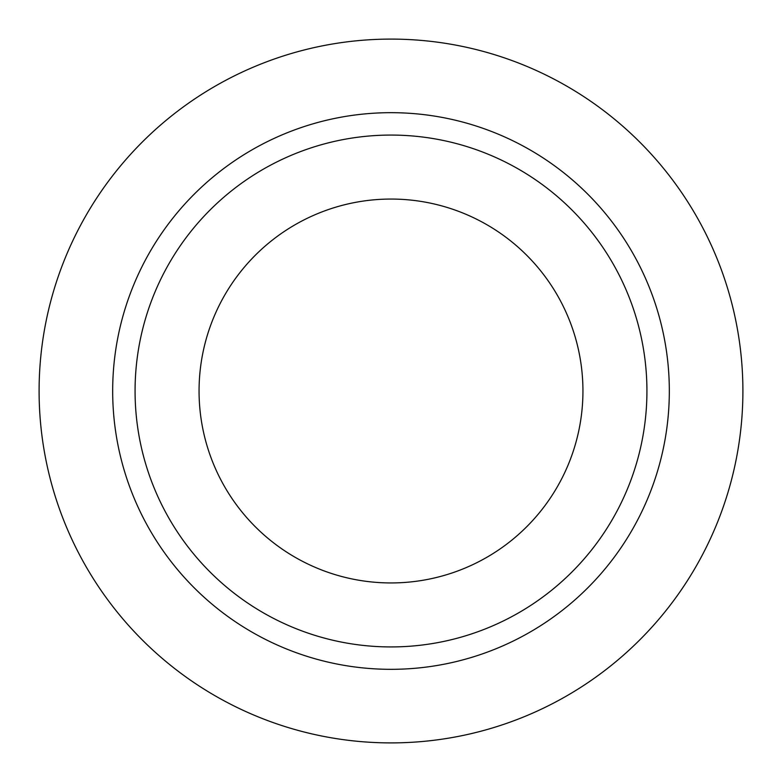 <?xml version="1.0" encoding="UTF-8"?>
<svg xmlns="http://www.w3.org/2000/svg" width="782" height="782" viewBox="0 0 782 782"><rect width="100%" height="100%" fill="white"/><g stroke="black" fill="none" stroke-linecap="round" stroke-linejoin="round"><path stroke-width="0.59" stroke-dasharray="3.91 2.93" d="M582.942 391A191.942 191.942 0 0 1 391 582.942A191.942 191.942 0 0 1 199.058 391A191.942 191.942 0 0 1 391 199.058A191.942 191.942 0 0 1 582.942 391M135.071 391A255.929 255.929 0 0 0 391 646.929A255.929 255.929 0 0 0 646.929 391A255.929 255.929 0 0 0 391 135.071A255.929 255.929 0 0 0 135.071 391A255.929 255.929 0 0 1 391 135.071A255.929 255.929 0 0 1 646.929 391M742.9 391A351.9 351.9 0 0 0 391 39.1A351.9 351.9 0 0 0 39.1 391A351.9 351.9 0 0 0 391 742.9A351.9 351.9 0 0 0 742.9 391"/><path stroke-width="1.17" d="M199.058 391A191.942 191.942 0 0 0 391 582.942A191.942 191.942 0 0 0 582.942 391A191.942 191.942 0 0 0 391 199.058A191.942 191.942 0 0 0 199.058 391M646.929 391A255.929 255.929 0 0 0 391 135.071A255.929 255.929 0 0 0 135.071 391A255.929 255.929 0 0 0 391 646.929A255.929 255.929 0 0 0 646.929 391M742.9 391A351.9 351.9 0 0 0 391 39.1A351.9 351.9 0 0 0 39.1 391A351.9 351.9 0 0 0 391 742.9A351.9 351.9 0 0 0 742.9 391M669.324 391A278.324 278.324 0 0 1 391 669.324A278.324 278.324 0 0 1 112.676 391A278.324 278.324 0 0 1 391 112.676A278.324 278.324 0 0 1 669.324 391"/></g></svg>

